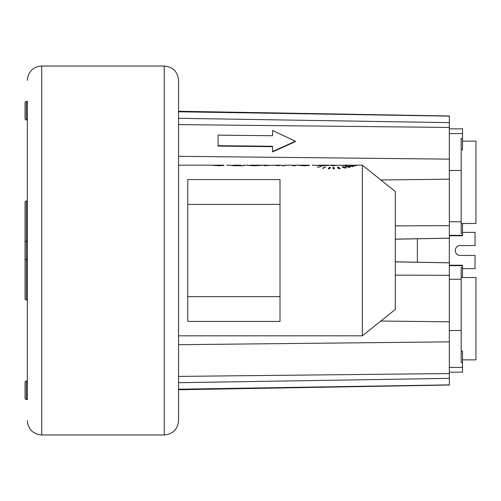 <?xml version="1.0" encoding="UTF-8"?>
<svg xmlns="http://www.w3.org/2000/svg" width="501" height="501" viewBox="0 0 501 501"><rect width="100%" height="100%" fill="white"/><g stroke="black" fill="none" stroke-linecap="round" stroke-linejoin="round"><path stroke-width="0.75" d="M380.848 179.965L449.334 179.195L449.334 127.448L178.556 124.605L178.556 80.36L178.556 420.64L178.556 376.395L449.334 373.552L449.334 385.018L178.556 389.747M223.897 165.374L219.05 165.781L211.516 165.186L223.841 165.18L178.556 165.18L178.556 156.306L449.334 159.143M357.833 165.18L352.153 165.186L362.367 165.18L362.367 335.82L178.556 335.82L178.556 344.694L449.334 341.857L449.334 373.552M280.015 204.383L280.015 179.583L187.781 179.583L187.781 321.417L280.015 321.417L280.015 204.383L187.781 204.383M351.99 165.224L357.526 165.274L351.99 165.224M350.781 165.487L356.023 165.693L350.781 165.662M348.903 166.088L353.587 166.319L352.572 166.564L348.427 165.944M346.323 166.301L350.255 167.071L348.965 167.328L345.333 166.457L346.323 166.301L346.323 166.67M343.166 166.745L346.166 167.822L344.663 168.048L342.008 166.877L343.166 166.745L343.166 167.347M338.613 167.171L340.267 168.549L338.595 168.68L337.323 167.253L338.613 167.171L338.613 168.68M333.008 167.365L334.017 167.359L334.311 168.862L333.008 168.875L333.008 167.365L333.008 168.875M330.347 167.321L329.558 168.799L328.274 168.737L329.357 167.284L330.347 167.321M325.525 167.027L323.314 168.298L322.519 168.204L325.525 167.027M321.21 166.532L317.39 167.39L321.21 166.532M341.751 165.261L346.874 165.737L340.336 165.18L331.637 165.737L336.728 165.261M315.968 165.462L318.53 165.33M318.53 165.718L318.548 165.261L335.169 165.18M318.53 165.292L329.62 165.33L322.13 165.781L315.53 165.324M309.305 165.38L304.627 165.781L298.001 165.317L309.236 165.18L295.383 165.18L295.383 165.737L295.383 165.186L292.459 165.443M315.699 165.18L312.198 165.192M284.436 165.737L284.737 165.317M292.571 165.737L292.571 165.186L292.571 165.737L295.383 165.737M284.756 165.18L292.402 165.217M285.207 165.217L284.737 165.186L284.737 165.737L284.737 165.186M275.663 165.18L281.919 165.18L281.919 165.737L284.737 165.737M281.919 165.737L284.436 165.462M274.091 165.261L279.214 165.737L272.676 165.18L263.983 165.737L269.068 165.261M248.308 165.462L250.876 165.33M250.876 165.718L250.895 165.261L267.515 165.18M250.876 165.292L261.967 165.33L254.477 165.781L247.876 165.324M248.045 165.18L243.68 165.18L243.68 165.737L240.868 165.462M230.184 165.249L233.109 165.718L243.68 165.737M230.579 165.462L233.003 165.462M233.003 165.18L236.459 165.524L240.868 165.211L233.003 165.18M230.184 165.18L226.809 165.192M362.367 165.18L395.308 191.532L395.308 309.468L362.367 335.82M214.472 165.236L223.74 165.236L214.472 165.236L214.472 165.618M251.352 165.217L259.449 165.217M250.901 165.18L257.946 165.217M319.005 165.217L327.103 165.217M318.555 165.18L325.6 165.217M334.017 168.868L334.017 167.359M329.357 168.793L329.357 167.284M324.911 167.347L324.911 166.971M318.317 165.706L318.317 165.317M326.871 165.668L326.871 165.305M300.738 165.668L300.738 165.299M309.305 165.618L309.305 165.192M250.657 165.706L250.657 165.317M259.211 165.668L259.211 165.305M233.003 165.712L233.003 165.242M240.868 165.537L240.868 165.211M223.897 165.606L223.897 165.186M223.74 165.618L223.74 165.236M187.781 296.617L280.015 296.617M27.355 254.452L27.355 381.061L27.355 299.911L26.365 299.911A1.315 1.315 0 0 1 25.05 298.596L25.05 242.597A1.315 1.315 0 0 1 26.365 241.275L27.355 241.275L27.355 119.939L26.365 119.939A1.315 1.315 0 0 1 25.05 118.618L25.05 102.805A1.315 1.315 0 0 1 26.365 101.49L27.355 101.49L27.367 250.5L27.355 399.51L27.355 381.061L26.365 381.061A1.315 1.315 0 0 0 25.05 382.382L25.05 398.195A1.315 1.315 0 0 0 26.365 399.51L26.365 381.061M449.334 262.787L449.334 238.213L417.383 238.77L417.383 262.23L449.334 262.787L449.334 341.857M462.511 232.383L475.029 232.383L475.029 245.559L460.206 245.559A4.941 4.941 0 0 0 455.265 250.5A4.941 4.941 0 0 0 460.206 255.441L475.029 255.441L475.029 268.617L462.511 268.617M449.334 238.213L449.334 179.195M449.334 127.448L449.334 115.981L178.556 111.253M218.092 135.157L218.079 146.085L272.544 146.661L272.544 151.922L295.365 141.633L295.371 141.238L272.557 130.46L272.557 135.727L218.092 135.157L218.092 145.691L272.557 146.261L272.557 151.527L295.371 141.238M272.557 130.46L272.544 135.727M218.079 146.085L218.092 145.691M272.544 151.922L272.557 151.527M272.544 146.661L272.557 146.261M25.05 258.403A1.315 1.315 0 0 0 26.365 259.725L27.355 259.725L27.355 253.556M27.355 201.089L26.365 201.089A1.315 1.315 0 0 0 25.05 202.404L25.05 242.597M27.355 399.51L26.365 399.51M25.05 250.5L25.05 254.452M25.05 386.334L25.05 394.237M462.511 277.51L462.511 267.421L461.189 267.421L461.189 362.605L462.511 362.605L462.511 351.12L461.189 351.12M449.334 265.223L462.511 265.223L462.511 267.421M462.511 362.605L462.511 372.155L449.334 372.155M461.189 277.51L475.95 277.51L475.95 359.862L462.511 359.862M449.334 235.351L462.511 235.351L462.511 223.49M462.511 235.351L462.511 235.777L449.334 235.777M461.189 149.88L462.511 149.88L462.511 138.395L461.189 138.395L461.189 233.579L462.511 233.579M449.334 128.845L462.511 128.845L462.511 138.395M462.511 141.138L475.95 141.138L475.95 223.49L461.189 223.49M294.356 165.737L294.356 165.349M295.227 165.737L295.227 165.242M233.328 165.731L233.328 165.38M164.228 434.968L41.683 434.968L41.683 66.032L164.228 66.032L164.228 434.968C172.933 434.123 177.705 429.344 178.556 420.64M178.556 111.779L449.334 116.126M178.556 118.299L449.334 122.645M178.556 382.701L449.334 378.355M449.334 384.874L178.556 389.221M395.308 261.829L417.383 262.217L395.308 261.829M395.308 261.879L449.334 262.825M395.308 239.171L417.383 238.783L395.308 239.171M395.308 239.121L449.334 238.175M395.308 225.882L449.334 225.675M395.308 275.118L449.334 275.325M380.848 321.035L449.334 321.805M26.365 299.911L26.365 201.089M26.365 119.939L26.365 101.49M449.334 279.251L461.189 279.251M449.334 330.516L461.189 330.516M449.334 367.415L462.511 367.415M449.334 265.649L462.511 265.649M449.334 221.749L461.189 221.749M449.334 170.484L461.189 170.484M449.334 133.585L462.511 133.585M343.323 165.18L352.178 165.18M41.683 434.968C33.861 434.367 29.127 430.221 27.486 422.55L27.355 420.64M164.228 66.032C172.933 66.877 177.705 71.656 178.556 80.36M41.683 66.032C33.861 66.633 29.127 70.779 27.486 78.45L27.355 80.36"/></g></svg>
